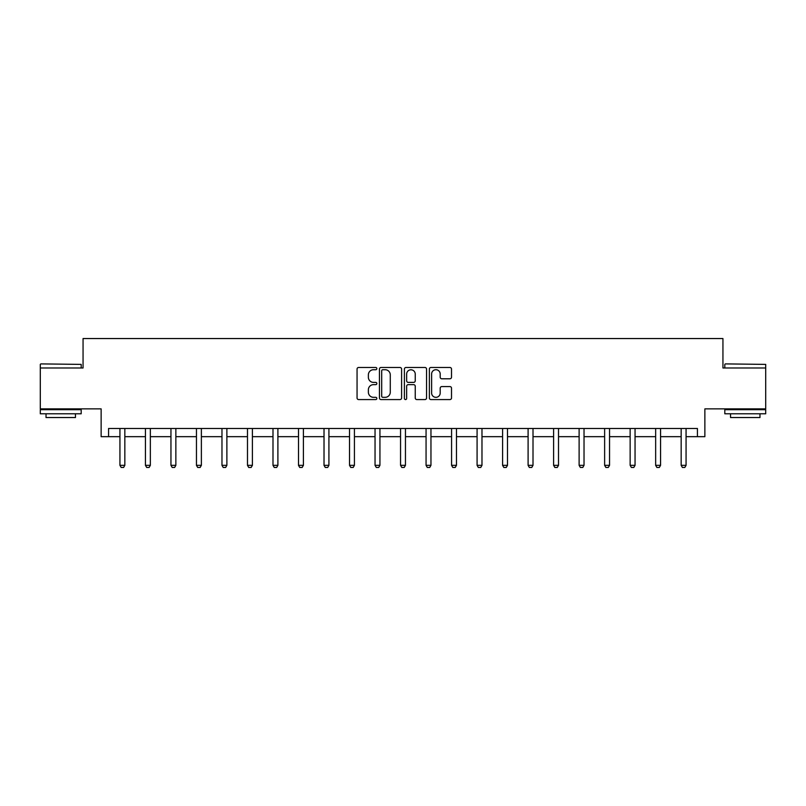 <?xml version="1.0" encoding="UTF-8"?>
<svg xmlns="http://www.w3.org/2000/svg" width="806" height="806" viewBox="0 0 806 806"><rect width="100%" height="100%" fill="white"/><g stroke="black" fill="none" stroke-linecap="round" stroke-linejoin="round"><path stroke-width="1.21" d="M376.835 368.594A1.128 1.128 0 0 0 375.717 367.476L358.66 367.476A1.602 1.602 0 0 0 357.058 369.077L357.058 397.973A1.602 1.602 0 0 0 358.66 399.575L375.717 399.575A1.128 1.128 0 0 0 376.835 398.456A1.128 1.128 0 0 0 375.717 397.328L373.51 397.328A5.138 5.138 0 0 1 368.372 392.19L368.372 389.782A5.138 5.138 0 0 1 373.51 384.643L375.717 384.643A1.128 1.128 0 0 0 376.835 383.525A1.128 1.128 0 0 0 375.717 382.397L373.51 382.397A5.138 5.138 0 0 1 368.372 377.268L368.372 374.861A5.138 5.138 0 0 1 373.51 369.722L375.717 369.722A1.128 1.128 0 0 0 376.835 368.594M108.568 436.671L108.568 428.49L697.432 428.49L697.432 436.671L704.867 436.671L704.867 408.874L765.7 408.874L765.7 367.989L722.942 367.989L722.942 338.55L83.058 338.55L83.058 367.989L40.3 367.989L40.3 408.874L101.133 408.874L101.133 436.671L119.933 436.671M449.909 378.79A1.602 1.602 0 0 0 451.511 377.188L451.511 369.077A1.602 1.602 0 0 0 449.909 367.476L430.968 367.476A1.602 1.602 0 0 0 429.366 369.077L429.366 397.973A1.602 1.602 0 0 0 430.968 399.575L449.909 399.575A1.602 1.602 0 0 0 451.511 397.973L451.511 388.18A1.602 1.602 0 0 0 449.909 386.578L441.799 386.578A1.602 1.602 0 0 0 440.197 388.18L440.197 393.036A4.292 4.292 0 0 1 435.905 397.328A4.292 4.292 0 0 1 431.613 393.036L431.613 374.014A4.292 4.292 0 0 1 435.905 369.722A4.292 4.292 0 0 1 440.197 374.014L440.197 377.188A1.602 1.602 0 0 0 441.799 378.79L449.909 378.79M401.6 369.077A1.602 1.602 0 0 0 399.988 367.476L381.047 367.476A1.602 1.602 0 0 0 379.445 369.077L379.445 397.973A1.602 1.602 0 0 0 381.047 399.575L399.988 399.575A1.602 1.602 0 0 0 401.6 397.973L401.6 369.077M406.012 367.476L424.953 367.476A1.602 1.602 0 0 1 426.555 369.077L426.555 397.973A1.602 1.602 0 0 1 424.953 399.575L416.843 399.575A1.602 1.602 0 0 1 415.241 397.973L415.241 386.255A1.602 1.602 0 0 0 413.629 384.643L408.259 384.643A1.602 1.602 0 0 0 406.647 386.255L406.647 398.456A1.128 1.128 0 0 1 405.529 399.575A1.128 1.128 0 0 1 404.4 398.456L404.4 369.077A1.602 1.602 0 0 1 406.012 367.476M124.839 436.671L145.443 436.671M150.349 436.671L170.953 436.671M175.859 436.671L196.463 436.671M201.369 436.671L221.972 436.671M226.879 436.671L247.482 436.671M252.389 436.671L272.992 436.671M277.899 436.671L298.502 436.671M303.409 436.671L324.022 436.671M328.919 436.671L349.532 436.671M354.428 436.671L375.042 436.671M379.938 436.671L400.552 436.671M405.448 436.671L426.062 436.671M430.958 436.671L451.572 436.671M456.468 436.671L477.081 436.671M481.978 436.671L502.591 436.671M507.498 436.671L528.101 436.671M533.008 436.671L553.611 436.671M558.518 436.671L579.121 436.671M584.028 436.671L604.631 436.671M609.538 436.671L630.141 436.671M635.047 436.671L655.651 436.671M660.557 436.671L681.161 436.671M686.067 436.671L697.432 436.671M382.82 369.722A1.128 1.128 0 0 0 381.691 370.841L381.691 396.209A1.128 1.128 0 0 0 382.82 397.328L385.147 397.328A5.138 5.138 0 0 0 390.275 392.19L390.275 374.861A5.138 5.138 0 0 0 385.147 369.722L382.82 369.722M415.241 374.095A4.292 4.292 0 0 0 410.949 369.803A4.292 4.292 0 0 0 406.647 374.095L406.647 380.795A1.602 1.602 0 0 0 408.259 382.397L413.629 382.397A1.602 1.602 0 0 0 415.241 380.795L415.241 374.095M125.031 428.49L124.92 428.852A1.632 1.632 0 0 0 124.839 429.346L124.839 465.324L123.62 467.45L121.162 467.45L119.933 465.324L119.933 429.346A1.632 1.632 0 0 0 119.862 428.852L119.751 428.49M119.933 465.324L124.839 465.324M40.794 363.899L81.184 364.393L40.794 363.899M60.742 413.78L40.3 413.78L40.3 409.69L81.184 409.69L81.184 413.78L60.742 413.78M75.462 413.78L75.462 417.538L46.023 417.538L46.023 413.78M725.309 363.899L765.7 364.393L725.309 363.899M745.258 413.78L724.816 413.78L724.816 409.69L765.7 409.69L765.7 413.78L745.258 413.78M759.977 413.78L759.977 417.538L730.538 417.538L730.538 413.78M150.541 428.49L150.43 428.852A1.632 1.632 0 0 0 150.349 429.346L150.349 465.324L149.13 467.45L146.672 467.45L145.443 465.324L145.443 429.346A1.632 1.632 0 0 0 145.372 428.852L145.261 428.49M145.443 465.324L150.349 465.324M176.051 428.49L175.94 428.852A1.632 1.632 0 0 0 175.859 429.346L175.859 465.324L174.64 467.45L172.182 467.45L170.953 465.324L170.953 429.346A1.632 1.632 0 0 0 170.882 428.852L170.771 428.49M170.953 465.324L175.859 465.324M201.56 428.49L201.45 428.852A1.632 1.632 0 0 0 201.369 429.346L201.369 465.324L200.15 467.45L197.692 467.45L196.463 465.324L196.463 429.346A1.632 1.632 0 0 0 196.392 428.852L196.281 428.49M196.463 465.324L201.369 465.324M227.07 428.49L226.96 428.852A1.632 1.632 0 0 0 226.879 429.346L226.879 465.324L225.66 467.45L223.202 467.45L221.972 465.324L221.972 429.346A1.632 1.632 0 0 0 221.902 428.852L221.791 428.49M221.972 465.324L226.879 465.324M252.58 428.49L252.469 428.852A1.632 1.632 0 0 0 252.389 429.346L252.389 465.324L251.17 467.45L248.711 467.45L247.482 465.324L247.482 429.346A1.632 1.632 0 0 0 247.412 428.852L247.301 428.49M247.482 465.324L252.389 465.324M278.09 428.49L277.979 428.852A1.632 1.632 0 0 0 277.899 429.346L277.899 465.324L276.68 467.45L274.221 467.45L272.992 465.324L272.992 429.346A1.632 1.632 0 0 0 272.922 428.852L272.811 428.49M272.992 465.324L277.899 465.324M303.6 428.49L303.489 428.852A1.632 1.632 0 0 0 303.409 429.346L303.409 465.324L302.19 467.45L299.731 467.45L298.502 465.324L298.502 429.346A1.632 1.632 0 0 0 298.432 428.852L298.321 428.49M298.502 465.324L303.409 465.324M329.11 428.49L328.999 428.852A1.632 1.632 0 0 0 328.919 429.346L328.919 465.324L327.699 467.45L325.241 467.45L324.022 465.324L324.022 429.346A1.632 1.632 0 0 0 323.941 428.852L323.831 428.49M324.022 465.324L328.919 465.324M354.62 428.49L354.509 428.852A1.632 1.632 0 0 0 354.428 429.346L354.428 465.324L353.209 467.45L350.751 467.45L349.532 465.324L349.532 429.346A1.632 1.632 0 0 0 349.451 428.852L349.341 428.49M349.532 465.324L354.428 465.324M380.13 428.49L380.019 428.852A1.632 1.632 0 0 0 379.938 429.346L379.938 465.324L378.719 467.45L376.261 467.45L375.042 465.324L375.042 429.346A1.632 1.632 0 0 0 374.961 428.852L374.85 428.49M375.042 465.324L379.938 465.324M405.64 428.49L405.529 428.852A1.632 1.632 0 0 0 405.448 429.346L405.448 465.324L404.229 467.45L401.771 467.45L400.552 465.324L400.552 429.346A1.632 1.632 0 0 0 400.471 428.852L400.36 428.49M400.552 465.324L405.448 465.324M431.15 428.49L431.039 428.852A1.632 1.632 0 0 0 430.958 429.346L430.958 465.324L429.739 467.45L427.281 467.45L426.062 465.324L426.062 429.346A1.632 1.632 0 0 0 425.981 428.852L425.87 428.49M426.062 465.324L430.958 465.324M456.659 428.49L456.549 428.852A1.632 1.632 0 0 0 456.468 429.346L456.468 465.324L455.249 467.45L452.791 467.45L451.572 465.324L451.572 429.346A1.632 1.632 0 0 0 451.491 428.852L451.38 428.49M451.572 465.324L456.468 465.324M482.169 428.49L482.059 428.852A1.632 1.632 0 0 0 481.978 429.346L481.978 465.324L480.759 467.45L478.301 467.45L477.081 465.324L477.081 429.346A1.632 1.632 0 0 0 477.001 428.852L476.89 428.49M477.081 465.324L481.978 465.324M507.679 428.49L507.568 428.852A1.632 1.632 0 0 0 507.498 429.346L507.498 465.324L506.269 467.45L503.81 467.45L502.591 465.324L502.591 429.346A1.632 1.632 0 0 0 502.511 428.852L502.4 428.49M502.591 465.324L507.498 465.324M533.189 428.49L533.078 428.852A1.632 1.632 0 0 0 533.008 429.346L533.008 465.324L531.779 467.45L529.32 467.45L528.101 465.324L528.101 429.346A1.632 1.632 0 0 0 528.021 428.852L527.91 428.49M528.101 465.324L533.008 465.324M558.699 428.49L558.588 428.852A1.632 1.632 0 0 0 558.518 429.346L558.518 465.324L557.289 467.45L554.83 467.45L553.611 465.324L553.611 429.346A1.632 1.632 0 0 0 553.531 428.852L553.42 428.49M553.611 465.324L558.518 465.324M584.209 428.49L584.098 428.852A1.632 1.632 0 0 0 584.028 429.346L584.028 465.324L582.798 467.45L580.34 467.45L579.121 465.324L579.121 429.346A1.632 1.632 0 0 0 579.04 428.852L578.93 428.49M579.121 465.324L584.028 465.324M609.719 428.49L609.608 428.852A1.632 1.632 0 0 0 609.538 429.346L609.538 465.324L608.308 467.45L605.85 467.45L604.631 465.324L604.631 429.346A1.632 1.632 0 0 0 604.55 428.852L604.44 428.49M604.631 465.324L609.538 465.324M635.229 428.49L635.118 428.852A1.632 1.632 0 0 0 635.047 429.346L635.047 465.324L633.818 467.45L631.36 467.45L630.141 465.324L630.141 429.346A1.632 1.632 0 0 0 630.06 428.852L629.949 428.49M630.141 465.324L635.047 465.324M660.739 428.49L660.628 428.852A1.632 1.632 0 0 0 660.557 429.346L660.557 465.324L659.328 467.45L656.87 467.45L655.651 465.324L655.651 429.346A1.632 1.632 0 0 0 655.57 428.852L655.459 428.49M655.651 465.324L660.557 465.324M686.249 428.49L686.138 428.852A1.632 1.632 0 0 0 686.067 429.346L686.067 465.324L684.838 467.45L682.38 467.45L681.161 465.324L681.161 429.346A1.632 1.632 0 0 0 681.08 428.852L680.969 428.49M681.161 465.324L686.067 465.324M40.3 367.989L40.3 364.393M49.619 409.69L49.619 408.874M71.865 409.69L71.865 408.874M81.184 367.989L81.184 364.393M724.816 367.989L724.816 364.393M734.135 409.69L734.135 408.874M756.381 409.69L756.381 408.874M765.7 367.989L765.7 364.393"/></g></svg>
